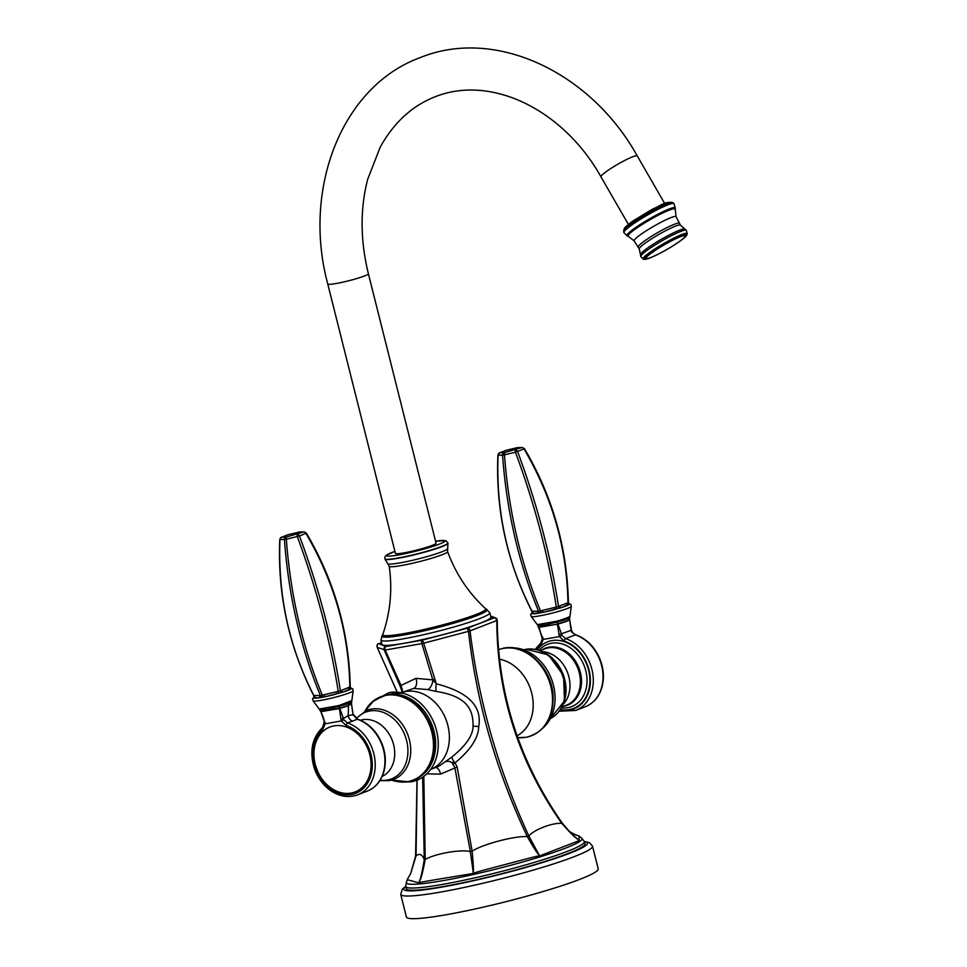 <?xml version="1.0" encoding="UTF-8"?>
<svg xmlns="http://www.w3.org/2000/svg" width="967" height="967" viewBox="0 0 967 967"><rect width="100%" height="100%" fill="white"/><g stroke="black" fill="none" stroke-linecap="round" stroke-linejoin="round"><path stroke-width="1.45" d="M430.508 769.454L438.97 766.178L451.94 756.992C465.985 745.569 473.02 735.295 473.044 726.157C473.322 710.818 468.306 696.385 436.274 691.465L427.619 689.556L413.779 688.407L400.882 692.868M417.103 780.127L416.052 855.88L410.685 873.515L407.155 879.656L419.17 882.956C419.146 880.212 420.645 883.802 425.214 859.506C434.848 853.668 460.969 849.086 470.349 851.589L472.138 851.19L457.161 767.049L455.07 762.842C470.603 749.969 478.484 737.857 478.713 726.519C482.303 706.164 468.149 691.937 436.25 683.826L432.829 679.861L415.931 678.363L401.027 685.446L385.204 650.042A2.514 1.511 -100 0 1 385.845 646.512L378.822 643.744L381.566 642.68M436.274 691.465A7.543 2.067 -81.6 0 1 436.25 683.826L434.957 679.39L432.829 679.861A7.543 4.001 -71.4 0 1 427.619 689.556M432.829 679.861L421.866 643.611L385.204 650.042L377.227 647.346A2.514 2.478 -69.7 0 1 378.822 643.744A2.514 1.982 68.9 0 0 378.52 643.829C377.505 643.514 377.07 644.687 377.203 647.346L397.28 692.239M434.957 679.39L423.655 643.212A2.514 0.834 162 0 1 421.866 643.611A2.514 1.535 -99.9 0 1 422.519 640.081L385.845 646.512A2.514 2.478 -67.1 0 0 384.237 650.114L399.891 685.543L401.027 685.446L402.441 690.668L401.788 690.728L399.891 685.543M415.617 856.17C419.34 853.075 422.216 854.224 424.259 859.578C420.282 883.802 419.001 880.236 419.17 882.956C422.724 881.952 414.311 883.258 441.931 878.592L473.371 873.455C477.819 871.871 469.225 873.926 508.63 863.604C543.78 854.212 535.089 856.738 539.634 855.916L528.889 836.104C533.409 829.916 552.459 822.554 561.791 823.364C518.711 761.984 497.038 694.379 496.784 620.524L470.047 630.859A2.514 1.994 -111.2 0 0 467.375 628.212L422.519 640.081L423.655 643.212L468.475 631.354L467.375 628.212L494.125 617.865L490.789 616.595M404.375 643.224A56.146 5.319 165.9 0 1 382.013 644.481L380.913 640.094A56.146 5.319 -14.1 0 0 403.275 638.836A56.146 5.319 -14.1 0 0 460.63 624.996A56.146 5.319 -14.1 0 0 489.822 612.74L490.922 617.127A56.146 5.319 165.9 0 1 461.73 629.384A56.146 5.319 165.9 0 1 404.375 643.224M423.812 776.38L425.214 859.506L424.259 859.578L422.652 777.19M402.067 688.625A2.514 0.907 -21.3 0 0 401.45 689.58L402.441 690.668L401.45 689.58L401.873 691.369M402.441 690.668A7.543 4.291 -131.5 0 1 402.538 692.227M426.761 773.878L440.517 774.12L457.161 767.049M561.791 823.364L561.791 823.364C578.206 842.088 577.855 838.232 579.16 840.625L539.634 855.916C538.546 853.426 538.994 857.221 527.317 836.588C514.468 835.802 482.533 844.251 472.138 851.19C474.289 874.325 473.008 870.771 473.371 873.455L470.349 851.589L454.841 767.568L451.976 762.697A7.543 4.859 47.8 0 0 446.355 761.621M451.976 762.697L454.164 761.96A7.543 1.837 52.4 0 1 451.94 756.992M453.39 764.268L455.07 762.842L454.164 761.96M527.317 836.588C496.107 770.566 476.489 702.151 468.475 631.354A2.514 0.774 173.4 0 0 470.047 630.859C478.713 701.474 498.331 769.889 528.889 836.104L527.317 836.588M496.784 620.524A2.514 1.982 -111.1 0 0 494.125 617.865A2.514 2.478 110.3 0 1 495.6 617.937L496.784 620.524M407.155 879.656L406.321 882.702A90.62 8.594 165.9 0 0 467.641 875.751A90.62 8.594 165.9 0 0 565.248 848.24A90.62 8.594 -14.1 0 0 582.086 838.558L579.028 835.935L579.16 840.625L569.394 831.463L562.226 823.086C519.521 761.73 497.86 694.137 497.243 620.294L497.219 620.234A2.514 2.478 110.3 0 0 495.6 617.937L490.644 616.015M378.157 644.022A2.514 1.982 68.9 0 1 378.52 643.829L381.554 642.656M579.028 835.935C575.317 834.944 571.05 832.599 568.874 830.979L562.238 823.074M584.419 841.604L584.962 843.792A92.131 8.739 -14.1 0 1 567.822 853.571A92.131 8.739 -14.1 0 1 468.922 881.469A92.131 8.739 -14.1 0 1 406.249 888.685L405.705 886.497A92.131 8.739 165.9 0 0 468.379 879.281A92.131 8.739 165.9 0 0 567.278 851.395A92.131 8.739 -14.1 0 0 584.419 841.604A92.131 8.739 -14.1 0 0 583.887 840.952L582.086 838.558M405.705 886.497A92.131 8.739 165.9 0 1 405.85 885.675L406.321 882.702M400.725 894.366L406.418 917.018A98.876 9.38 165.9 0 0 473.673 909.282A98.876 9.38 165.9 0 0 579.825 879.341A98.876 9.38 -14.1 0 0 598.21 868.849L592.517 846.198A98.876 9.38 -14.1 0 1 574.132 856.689A98.876 9.38 -14.1 0 1 467.992 886.63A98.876 9.38 -14.1 0 1 400.725 894.366L402.429 888.927L405.681 886.401M540.94 642.958A2.091 1.233 49.8 0 0 540.722 643.091A2.091 1.233 49.8 0 0 540.879 645.146L543.224 639.417L559.313 636.588L564.208 641.061A36.323 28.708 68.8 0 1 590.317 683.053A36.323 28.708 68.8 0 1 560.171 709.996M543.224 639.417L537.7 625.371M535.331 649.268L540.722 643.091L542.33 639.018L539.078 627.426M538.97 627.329L557.367 624.186L559.385 636.564L561.936 635.404L565.622 638.631A2.091 1.076 108.4 0 0 564.208 641.061M537.712 625.383L538.921 627.148M538.051 625.842L538.897 627.112L557.367 624.223A2.091 0.713 166.1 0 0 557.971 624.029L561.936 635.404M569.781 616.233C569.865 616.849 565.598 618.505 557.004 621.177L537.289 624.634M531.874 613.054L531.91 613.586A1.68 1.535 88.8 0 0 532.89 611.217L539.344 611.156L556.339 607.058C548.349 555.844 534.715 504.218 515.435 452.205L524.501 448.724L522.289 447.479L517.321 447.648M537.64 611.12A1.68 1.535 88.8 0 1 536.673 613.477A19.352 1.837 165.9 0 1 531.91 613.586L542.862 612.401L542.547 610.262M554.224 607.481L554.538 609.621A19.352 1.837 165.9 0 1 542.862 612.401L561.537 607.566A1.68 1.33 68.8 0 1 559.76 605.85L567.931 602.779C567.061 548.809 552.447 497.57 524.102 449.063A2.514 1.982 68.8 0 0 521.733 447.564A2.514 2.309 -91.2 0 1 522.289 447.479M566.686 603.178A1.68 1.33 68.8 0 0 568.463 604.883A19.352 1.837 165.9 0 1 561.537 607.566L569.273 603.916A1.68 1.535 -91.2 0 1 569.188 603.94M556.533 609.15L556.339 607.058L558.527 606.418C550.598 555.179 536.951 503.565 517.599 451.577A2.514 1.982 68.8 0 0 515.23 450.078L515.435 452.205L504.472 454.816L504.266 452.689A2.514 2.309 88.8 0 0 502.562 455.155L504.472 454.816C508.557 510.443 520.56 562.443 540.468 610.842L540.964 612.86M537.809 613.416A1.68 1.511 100 0 0 538.534 611.18C518.566 562.794 506.575 510.794 502.562 455.155L498.09 455.252A2.514 2.309 88.8 0 1 499.794 452.786A2.514 1.982 -111.2 0 0 498.767 453.426M531.463 613.549A1.68 1.559 75.3 0 0 532.068 611.325L532.89 611.217M532.321 611.011L532.068 611.325C507.252 563.036 495.926 511.011 498.09 455.252L499.504 452.87L505.995 450.356A2.514 1.982 -111.2 0 0 505.717 450.489M506.321 450.259L517.285 447.648L505.995 450.356A2.514 1.982 -111.2 0 1 506.297 450.271L499.794 452.786L504.266 452.689L521.733 447.564L517.26 447.661A2.514 2.309 -91.2 0 1 517.816 447.576M560.111 608.098A1.68 1.281 60.9 0 1 558.527 606.418L559.76 605.85M569.333 604.532A1.68 1.354 77.4 0 1 567.931 602.779L568.185 602.477M569.744 604.037A1.68 1.535 -77.9 0 1 569.37 604.012L568.403 602.598C567.182 547.66 552.556 496.373 524.501 448.724M542.294 637.495L543.031 637.507M585.373 706.708L575.643 710.467A38.414 30.364 68.8 0 0 592.868 674.337A38.414 30.364 68.8 0 0 565.622 638.631L575.341 634.872A2.091 1.076 -71.6 0 1 575.8 634.848L575.8 634.848C586.353 638.667 594.258 646.415 599.54 658.08C603.42 667.327 604.363 676.489 602.393 685.555C599.806 695.986 594.125 703.033 585.373 706.708A38.414 30.364 -111.2 0 0 602.598 670.578A38.414 30.364 -111.2 0 0 575.341 634.872L571.497 631.874L571.424 630.061L572.126 631.451C572.246 632.43 573.479 633.566 575.8 634.848M558.841 634.739L571.122 630.315L569.563 619.533C568.91 620.645 565.042 622.144 557.971 624.029L557.971 624.029A2.091 0.725 166.1 0 1 557.367 624.186M569.744 617.151C569.732 618.264 565.538 619.883 557.173 621.999L557.862 623.751C565.103 621.817 569.007 620.306 569.563 619.206L571.424 630.061M557.173 621.999L557.33 623.92A2.091 0.737 166.1 0 0 557.862 623.751L557.959 624.005M557.089 622.035L544.675 625.093L537.749 625.431M557.125 621.974L557.004 621.177M351.613 701.534L348.507 703.589L339.115 706.394L343.418 718.433L348.229 715.592L353.04 714.722L351.456 703.384L353.173 690.837A20.694 1.958 165.9 0 1 341.798 695.394A20.694 1.958 165.9 0 1 321.286 700.313A20.694 1.958 165.9 0 1 313.127 700.894L312.498 698.911L313.562 697.558M351.65 700.64L338.946 705.547L319.146 709.016L313.127 700.894M339.115 706.394L338.946 705.547M313.743 697.449L318.542 697.884L324.731 696.796L324.416 694.657L340.396 690.825L350.066 686.884M336.093 691.876L336.407 694.016A19.352 1.837 165.9 0 1 324.731 696.796L343.406 691.961A1.68 1.33 68.8 0 1 341.641 690.257M348.555 687.573A1.68 1.33 68.8 0 0 350.332 689.29A19.352 1.837 165.9 0 1 343.406 691.961L351.142 688.323A1.68 1.535 -91.2 0 1 351.057 688.335M319.678 697.811A1.68 1.511 100 0 0 320.403 695.587L324.416 694.657M322.833 697.255L322.337 695.249C302.429 646.85 290.438 594.85 286.341 539.223L299.468 535.972L306.382 533.119L304.158 531.886L299.685 531.983L287.876 534.763A2.514 1.982 -111.2 0 0 287.598 534.896M351.625 688.444A1.68 1.535 -77.9 0 1 351.251 688.407L350.272 687.005C349.063 632.067 334.425 580.768 306.382 533.119M351.202 688.939A1.68 1.354 77.4 0 1 349.812 687.186C348.93 633.204 334.316 581.965 305.971 533.458A2.514 1.982 68.8 0 0 303.602 531.971A2.514 2.309 -91.2 0 1 304.158 531.886M341.98 692.505A1.68 1.281 60.9 0 1 340.396 690.825C332.467 639.574 318.82 587.96 299.468 535.972A2.514 1.982 68.8 0 0 297.099 534.485L297.316 536.612C316.584 588.625 330.218 640.239 338.22 691.465L338.402 693.557M314.19 695.418L320.403 695.587C300.447 647.201 288.456 595.188 284.431 539.55A2.514 2.309 88.8 0 1 286.135 537.096L303.602 531.971L299.129 532.068L288.166 534.678L281.675 537.193L286.135 537.096L286.341 539.223L279.971 539.646A2.514 2.309 88.8 0 1 281.675 537.193A2.514 1.982 -111.2 0 0 280.648 537.833M313.828 697.412L313.767 695.744C288.807 646.476 277.469 594.391 279.765 539.513L281.373 537.277L287.876 534.763A2.514 1.982 -111.2 0 1 288.166 534.678L288.19 534.654M313.332 697.944A1.68 1.559 75.3 0 0 313.937 695.72C289.121 647.443 277.795 595.418 279.971 539.646L279.765 539.513M314.758 695.624A1.68 1.535 88.8 0 1 313.792 697.981A19.352 1.837 165.9 0 0 318.542 697.884A1.68 1.535 88.8 0 0 319.521 695.515M339.066 706.369L326.568 709.488L319.63 709.838L319.074 708.92M339.018 706.43L341.303 720.947L325.142 723.799L322.797 729.529A2.091 1.233 49.8 0 1 322.652 727.474L322.652 727.474A2.091 1.233 49.8 0 1 322.869 727.341M351.456 703.384L348.132 705.559L339.804 708.11A2.091 0.762 166 0 1 339.26 708.243L320.778 711.482L325.142 723.799M351.456 703.625L348.084 705.886L339.913 708.388A2.091 0.725 166.3 0 1 339.296 708.545L320.863 711.724M339.913 708.388A2.091 0.725 166.2 0 1 339.296 708.581M341.303 720.947L343.853 719.786L343.418 718.433L340.759 719.11M343.853 719.786L347.54 723.014L357.258 719.255L353.04 714.722L351.456 703.94M341.23 720.971L346.138 725.443A2.091 1.076 108.4 0 1 347.54 723.014A38.414 30.364 68.8 0 1 374.797 758.72A38.414 30.364 68.8 0 1 357.572 794.85L367.291 791.091A38.414 30.364 -111.2 0 0 384.515 754.961A38.414 30.364 -111.2 0 0 357.258 719.255A2.091 1.076 -71.6 0 1 357.717 719.23L353.342 714.456M324.561 723.171L325.069 723.799L324.561 723.171M324.948 721.878L324.199 721.865L322.652 727.474C312.015 737.761 309.259 751.419 314.36 768.439C317.72 777.879 323.171 785.289 330.738 790.668C339.683 796.639 348.616 798.041 357.572 794.85M320.959 711.797L320.875 711.748C323.159 716.644 324.259 720.016 324.199 721.865M319.618 709.814L320.802 711.519M318.119 772.367A34.812 27.511 68.8 0 0 350.948 793.097A34.812 27.511 -111.2 0 0 369.793 754.695A34.812 27.511 -111.2 0 0 334.062 725.866A34.812 27.511 68.8 0 0 315.798 766.36A34.812 27.511 68.8 0 0 318.119 772.367L315.798 766.36M447.673 548.736L447.963 543.176A32.503 3.082 165.9 0 1 447.975 543.212A32.503 3.082 165.9 0 1 430.992 550.32A32.503 3.082 165.9 0 1 397.872 558.297A32.503 3.082 -14.1 0 1 384.939 559.047A32.503 3.082 -14.1 0 1 384.926 559.011L387.815 563.773A30.944 2.937 -14.1 0 0 400 562.891A30.944 2.937 -14.1 0 0 430.629 555.554A30.944 2.937 -14.1 0 0 447.673 548.736L447.588 551.565A30.098 2.853 -14.1 0 1 432.08 558.128A30.098 2.853 -14.1 0 1 401.208 565.586A30.098 2.853 -14.1 0 1 389.217 566.227C392.529 589.568 390.39 612.316 382.787 634.473A53.064 5.028 165.9 0 0 403.892 633.615A53.064 5.028 165.9 0 0 459.506 620.113A53.064 5.028 165.9 0 0 485.519 608.678C468.342 592.735 455.699 573.697 447.588 551.565M327.753 283.972L395.418 553.39A20.948 1.982 -14.1 0 0 409.67 551.746A20.948 1.982 -14.1 0 0 432.164 545.4A20.948 1.982 -14.1 0 0 436.057 543.176L368.391 273.77C360.256 240.493 360.026 208.969 367.702 179.209L380.249 147.093C393.883 122.507 412.256 105.693 435.38 96.664C492.59 74.108 564.329 111.157 600.954 176.816A20.948 2.478 150 0 1 612.123 167.666A20.948 2.478 150 0 1 632.793 156.727A20.948 2.478 150 0 1 637.241 155.892C590.813 72.235 495.358 26.907 420.258 57.585C341.81 86.16 302.079 188.746 327.753 283.972A20.948 1.982 -14.1 0 0 342.004 282.34A20.948 1.982 -14.1 0 0 364.486 275.994A20.948 1.982 -14.1 0 0 368.391 273.77M401.051 692.807A41.061 32.443 -111.2 0 1 405.741 691.514A41.061 32.443 68.8 0 1 446.972 722.349A41.061 32.443 68.8 0 1 430.678 769.394M415.931 678.363A7.543 4.569 -99.9 0 1 413.779 688.407M440.517 774.12A7.543 4.569 80.1 0 0 435.839 767.399M478.713 726.519L473.044 726.157M405.741 886.666A94.693 8.981 -14.1 0 0 458.189 883.995A94.693 8.981 -14.1 0 0 569.829 853.22A94.693 8.981 -14.1 0 0 584.455 841.786M499.468 659.18A41.061 32.443 68.8 0 1 531.935 694.088A41.061 32.443 68.8 0 1 517.079 735.766M498.513 649.594L504 648.083C526.072 643.345 551.347 667.689 553.051 694.777C553.849 718.094 544.88 732.273 526.169 737.325L517.744 737.628A46.065 36.395 -111.2 0 0 525.903 737.313A46.065 36.395 -111.2 0 0 550.839 686.51A46.065 36.395 -111.2 0 0 503.565 648.361A46.065 36.395 -111.2 0 0 498.525 649.715M543.72 727.305A44.687 35.308 -111.2 0 0 552.858 712.631A44.687 35.308 -111.2 0 0 529.614 652.544A44.687 35.308 -111.2 0 0 512.969 647.842M525.867 649.316A37.024 29.252 -111.2 0 0 523.667 649.812L526.133 649.244L548.41 654.889L563.543 675.546L564.498 700.93L550.308 718.65A37.024 29.252 -111.2 0 0 562.613 675.836A37.024 29.252 -111.2 0 0 525.867 649.316M560.594 708.811A35.791 28.273 -111.2 0 0 563.024 674.156A35.791 28.273 -111.2 0 0 537.894 650.162M563.29 704.302A30.17 23.837 -111.2 0 0 567.472 672.44A30.17 23.837 -111.2 0 0 542.922 651.685M540.299 650.598L544.759 648.869A30.17 23.837 68.8 0 1 548.337 647.878A30.17 23.837 68.8 0 1 578.653 670.614A30.17 23.837 68.8 0 1 566.541 705.136L562.081 706.865M541.907 649.981A30.569 24.151 68.8 0 1 549.014 647.189A30.569 24.151 68.8 0 1 580.381 672.5A30.569 24.151 68.8 0 1 563.846 706.212A30.569 24.151 68.8 0 1 563.688 706.248M539.199 650.223A33.386 26.375 68.8 0 1 551.553 643.224A33.386 26.375 68.8 0 1 585.821 670.868A33.386 26.375 68.8 0 1 567.75 707.687A33.386 26.375 68.8 0 1 561.513 707.88M537.374 649.703A35.743 28.236 68.8 0 1 551.915 640.589A35.743 28.236 68.8 0 1 588.601 670.191A35.743 28.236 68.8 0 1 569.249 709.609A35.743 28.236 68.8 0 1 560.509 709.5M536.794 649.57A36.323 28.708 68.8 0 1 540.879 645.146M568.826 603.662L570.905 604.387L571.304 606.43A20.694 1.958 165.9 0 1 559.917 610.987A20.694 1.958 165.9 0 1 539.405 615.906A20.694 1.958 165.9 0 1 531.246 616.487L537.205 624.525M539.223 613.259A1.68 1.015 80.1 0 0 539.344 611.156M544.675 625.093A3.348 2.031 -99.9 0 1 543.696 623.558M387.368 694.789A44.506 35.163 68.8 0 1 388.371 694.584A44.506 35.163 68.8 0 1 432.189 725.468A44.506 35.163 68.8 0 1 419.231 777.13M389.302 692.577A46.065 36.395 68.8 0 1 403.154 693.303A46.065 36.395 68.8 0 1 431.898 767.593C426.798 775.425 419.896 780.164 411.205 781.807L402.84 782.122M407.639 781.626A44.687 35.308 68.8 0 1 391.55 780.079L408.026 781.674C429.602 778.701 440.94 749.485 430.52 725.02C420.548 703.372 405.874 693.351 386.486 694.922L374.011 700.374L364.91 711.241A44.687 35.308 68.8 0 1 385.966 695.321A44.687 35.308 68.8 0 1 431.826 732.333A44.687 35.308 68.8 0 1 407.639 781.626M366.082 710.685L366.034 710.709A37.024 29.252 68.8 0 1 371.388 709.089A37.024 29.252 68.8 0 1 408.799 737.628A37.024 29.252 68.8 0 1 392.735 779.716A37.024 29.252 68.8 0 1 389.338 780.574M356.497 718.638A35.791 28.273 68.8 0 1 369.877 710.975A35.791 28.273 68.8 0 1 406.611 740.613A35.791 28.273 68.8 0 1 387.235 780.079A35.791 28.273 68.8 0 1 380.116 780.236M360.413 720.258A30.17 23.837 68.8 0 1 362.661 719.726A30.17 23.837 -111.2 0 1 392.699 741.616A30.17 23.837 -111.2 0 1 382.146 776.428M352.617 721.225A6.285 4.968 68.8 0 1 348.229 715.592L348.507 703.589A3.348 2.647 -111.1 0 0 348.567 702.332M321.092 697.666A1.68 1.015 80.1 0 0 321.213 695.563M326.568 709.488A3.348 2.031 -99.9 0 1 325.565 707.929M346.138 725.443A36.323 28.708 68.8 0 1 370.361 777.178A36.323 28.708 68.8 0 1 325.516 785.035A36.323 28.708 68.8 0 1 322.797 729.529M485.519 608.678L486.425 609.246A54.261 5.149 165.9 0 1 462.238 620.657A54.261 5.149 165.9 0 1 403.505 635.053A54.261 5.149 165.9 0 1 382.267 635.404L380.913 640.094M384.939 559.047L384.854 558.793A32.515 3.082 -14.1 0 0 397.8 558.056A32.515 3.082 -14.1 0 0 430.931 550.054A32.515 3.082 -14.1 0 0 447.926 542.958L447.975 543.212M394.923 551.408A30.001 2.841 -14.1 0 0 398.585 554.925A30.001 2.841 -14.1 0 0 438.196 544.566A30.001 2.841 -14.1 0 0 435.561 541.206M632.031 223.087A28.297 3.336 -30 0 1 656.545 208.497A28.297 3.336 -30 0 1 672.452 202.49C664.16 201.595 661.706 205.258 652.072 209.368L632.817 221.056C622.796 228.587 624.851 227.874 623.642 230.642A28.297 3.336 150 0 1 632.031 223.087M672.452 202.49L673.939 203.554A28.937 3.409 -30 0 0 658.261 209.126A28.937 3.409 -30 0 0 632.37 224.465A28.937 3.409 150 0 0 623.812 232.455A28.937 3.409 150 0 0 623.824 232.491L623.642 230.642M673.999 203.614L675.232 208.183A27.862 3.288 -30 0 0 661.343 212.498A27.862 3.288 -30 0 0 635.114 227.922A27.862 3.288 150 0 0 627.172 235.888L623.836 232.527A28.95 3.421 150 0 1 632.406 224.537A28.95 3.421 -30 0 1 658.322 209.186A28.95 3.421 -30 0 1 673.999 203.614L673.939 203.554A28.937 3.409 -30 0 1 673.963 203.59M675.196 208.328A27.862 3.288 -30 0 0 675.232 208.183L675.184 208.461A27.692 3.264 -30 0 0 661.44 212.704A27.692 3.264 -30 0 0 635.307 228.055A27.692 3.264 150 0 0 627.438 235.984L627.172 235.888A27.862 3.288 150 0 0 627.317 235.924M675.039 209.343A27.1 3.203 -30 0 0 661.464 213.61A27.1 3.203 -30 0 0 636.02 228.575A27.1 3.203 150 0 0 628.272 236.311L634.147 240.904L639.26 248.966L640.456 254.575A25.638 3.022 150 0 1 648.059 247.685A25.638 3.022 -30 0 1 670.409 234.389A25.638 3.022 -30 0 1 684.745 229.046L680.49 225.202L676.066 216.729L675.184 208.461M634.147 240.904A24.199 2.853 150 0 1 641.254 234.135A24.199 2.853 -30 0 1 663.253 221.129A24.199 2.853 -30 0 1 676.066 216.729M679.366 223.341A23.752 2.804 -30 0 0 666.674 227.765A23.752 2.804 -30 0 0 645.219 240.457A23.752 2.804 150 0 0 638.22 247.069M639.26 248.966A23.788 2.804 150 0 1 646.282 242.354A23.788 2.804 -30 0 1 667.738 229.662A23.788 2.804 -30 0 1 680.49 225.202M687.235 233.857A25.456 2.998 -30 0 0 674.652 237.725A25.456 2.998 -30 0 0 650.598 251.855A25.456 2.998 150 0 0 643.369 259.144L640.734 256.581A26.339 3.106 150 0 1 648.519 249.317A26.339 3.106 -30 0 1 672.077 235.356A26.339 3.106 -30 0 1 686.34 230.279L687.235 233.857C686.957 235.344 685.506 237.06 682.871 239.006A23.909 2.816 -30 0 1 679.257 241.702M650.017 257.947A23.909 2.816 150 0 1 651.915 252.278A23.909 2.816 -30 0 1 679.269 236.794A23.909 2.816 -30 0 1 682.871 239.006L679.112 241.81C669.031 248.664 659.337 254.043 650.017 257.947C646.186 259.301 643.962 259.7 643.369 259.144M652.713 252.097A22.628 2.671 150 0 0 650.864 257.488A22.628 2.671 150 0 0 678.58 242.088A22.628 2.671 -30 0 0 680.442 236.697A22.628 2.671 -30 0 0 652.713 252.097M401.776 690.716L401.873 692.481M410.685 873.515L415.592 856.085L417.019 780.164M397.219 692.239L377.203 647.346M584.382 841.508L589.519 842.644L592.517 846.198M512.377 647.769L529.614 652.544M552.858 712.631L543.321 727.752M531.693 613.163L530.629 614.504L531.246 616.487M531.947 613.018L531.898 611.349C506.926 562.069 495.6 509.984 497.896 455.106M569.575 618.965L571.304 606.43M575.643 710.467L559.289 711.192M371.884 702.139L389.048 692.565L403.154 693.303M392.807 779.692L389.072 780.647L379.874 780.623M366.034 710.709L356.158 718.396M350.707 688.069L352.786 688.794L353.173 690.837M367.291 791.091C376.054 787.416 381.723 780.369 384.31 769.937C386.292 760.872 385.337 751.71 381.469 742.463C376.187 730.798 368.27 723.05 357.717 719.23M382.267 635.404L382.787 634.473M387.815 563.773L389.217 566.227M486.425 609.246L489.822 612.74M384.854 558.793L385.023 556.666L386.304 555.227L394.923 551.383M435.561 541.182L445.702 540.65L447.926 542.958M664.667 203.457L637.241 155.892M627.438 235.984L628.272 236.311M684.745 229.046L686.34 230.279M640.734 256.581L640.456 254.575M628.381 224.392L600.954 176.816"/></g></svg>
